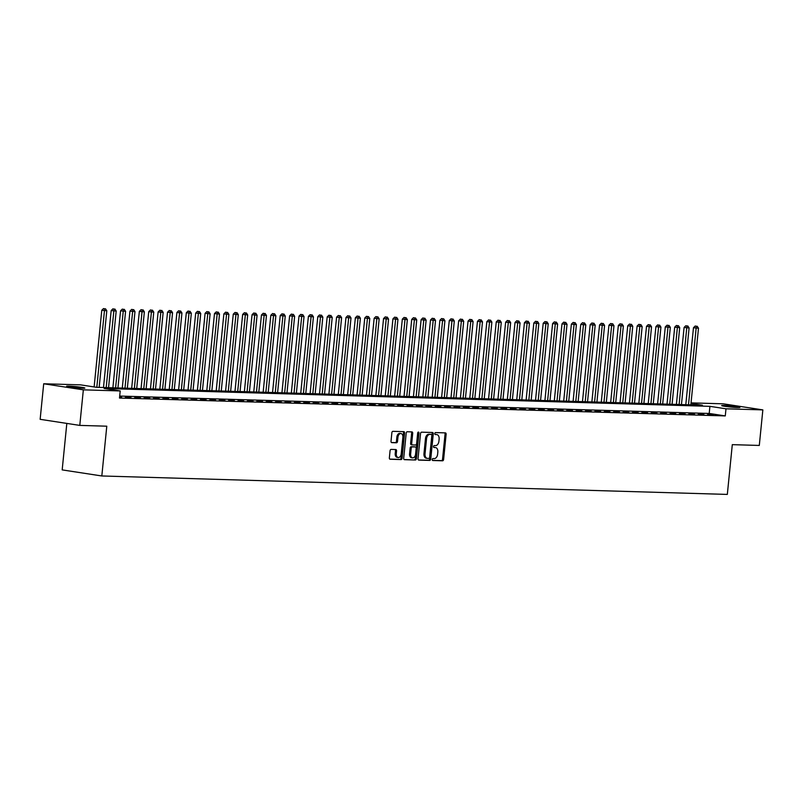 <?xml version="1.0" encoding="UTF-8"?>
<svg xmlns="http://www.w3.org/2000/svg" width="803" height="803" viewBox="0 0 803 803"><rect width="100%" height="100%" fill="white"/><g stroke="black" fill="none" stroke-linecap="round" stroke-linejoin="round"><path stroke-width="1.2" d="M432.215 459.517A0.984 0.642 98.7 0 0 432.757 460.51L442.553 460.802A1.405 0.913 98.7 0 0 443.617 459.426L446.127 434.303A1.405 0.913 98.7 0 0 445.344 432.877L435.547 432.586A0.984 0.642 98.7 0 0 435.356 434.543L436.621 434.584A4.497 2.941 98.7 0 1 436.852 434.604A4.497 2.941 98.7 0 1 439.121 439.141L438.91 441.228A4.497 2.941 98.7 0 1 435.517 445.615L434.252 445.575A0.984 0.642 98.7 0 0 434.052 447.522L435.326 447.562A4.497 2.941 98.7 0 1 435.557 447.582A4.497 2.941 98.7 0 1 437.826 452.119L437.615 454.207A4.497 2.941 98.7 0 1 434.222 458.593L432.958 458.553A0.984 0.642 98.7 0 0 432.215 459.517M68.867 386.123A9.164 0.552 -174.3 0 1 78.965 386.966A9.164 0.552 -174.3 0 1 84.847 388.08A9.164 0.552 -174.3 0 1 82.589 388.22A9.164 0.552 -174.3 0 1 72.491 387.367A9.164 0.552 -174.3 0 1 66.609 386.263A9.164 0.552 -174.3 0 1 68.867 386.123M723.965 405.445A9.164 0.552 -174.3 0 1 734.052 406.298A9.164 0.552 -174.3 0 1 739.934 407.402A9.164 0.552 -174.3 0 1 737.676 407.543A9.164 0.552 -174.3 0 1 727.578 406.699A9.164 0.552 -174.3 0 1 721.706 405.585A9.164 0.552 -174.3 0 1 723.965 405.445M391.131 449.409A1.405 0.913 98.7 0 0 390.067 450.774L389.365 457.83A1.405 0.913 98.7 0 0 390.148 459.256L401.028 459.577A1.405 0.913 98.7 0 0 402.082 458.202L404.592 433.078A1.405 0.913 98.7 0 0 403.809 431.653L392.928 431.331A1.405 0.913 98.7 0 0 391.874 432.707L391.021 441.218A1.405 0.913 98.7 0 0 391.804 442.644L396.461 442.774A1.405 0.913 98.7 0 0 397.525 441.409L397.947 437.183A3.764 2.459 98.7 0 1 400.978 433.54A3.764 2.459 98.7 0 1 402.875 437.334L401.219 453.876A3.764 2.459 98.7 0 1 398.188 457.519A3.764 2.459 98.7 0 1 396.291 453.725L396.562 450.975A1.405 0.913 98.7 0 0 395.789 449.55L391.131 449.409M691.052 402.875L723.212 403.819L762.85 409.891L759.297 445.444L732.296 444.651L727.327 494.417L101.82 475.968L106.789 426.192L79.788 425.399L83.341 389.846L43.703 383.774L80.561 384.858L96.631 387.327L702.414 405.194L690.992 403.447M762.85 409.891L725.982 408.807L709.912 406.338L104.129 388.471L120.199 390.931L83.341 389.846M120.199 390.931L119.496 398.047L725.28 415.914L725.982 408.807M418.032 458.674A1.405 0.913 98.7 0 0 418.815 460.099L429.695 460.42A1.405 0.913 98.7 0 0 430.759 459.045L433.269 433.921A1.405 0.913 98.7 0 0 432.486 432.496L421.605 432.175A1.405 0.913 98.7 0 0 420.541 433.55L418.032 458.674M415.362 459.999L404.481 459.677A1.405 0.913 98.7 0 1 403.698 458.252L406.208 433.128A1.405 0.913 98.7 0 1 407.272 431.753L411.919 431.894A1.405 0.913 98.7 0 1 412.702 433.319L411.688 443.507A1.405 0.913 98.7 0 0 412.471 444.932L415.563 445.023A1.405 0.913 98.7 0 0 416.616 443.647L417.68 433.048A0.984 0.642 98.7 0 1 418.975 433.078L416.426 458.623A1.405 0.913 98.7 0 1 415.362 459.999L404.1 459.527M707.644 414.438L713.285 414.599L707.644 414.438M698.259 414.157L703.89 414.328L698.259 414.157M688.864 413.876L694.495 414.047L688.864 413.876M679.468 413.605L685.11 413.766L679.468 413.605M670.083 413.324L675.714 413.495L670.083 413.324M660.688 413.053L666.319 413.214L660.688 413.053M651.293 412.772L656.934 412.933L651.293 412.772M641.908 412.491L647.539 412.662L641.908 412.491M632.513 412.22L638.144 412.381L632.513 412.22M623.118 411.939L628.759 412.11L623.118 411.939M613.723 411.668L619.364 411.829L613.723 411.668M604.338 411.387L609.969 411.548L604.338 411.387M594.943 411.106L600.584 411.277L594.943 411.106M585.548 410.835L591.189 410.995L585.548 410.835M576.163 410.554L581.794 410.724L576.163 410.554M566.767 410.283L572.398 410.443L566.767 410.283M557.372 410.002L563.013 410.162L557.372 410.002M547.987 409.721L553.618 409.891L547.987 409.721M538.592 409.45L544.223 409.61L538.592 409.45M529.197 409.169L534.838 409.339L529.197 409.169M519.812 408.888L525.443 409.058L519.812 408.888M510.417 408.617L516.048 408.777L510.417 408.617M501.022 408.336L506.663 408.506L501.022 408.336M491.637 408.065L497.268 408.225L491.637 408.065M482.242 407.783L487.873 407.954L482.242 407.783M472.847 407.502L478.488 407.673L472.847 407.502M463.451 407.231L469.093 407.392L463.451 407.231M454.066 406.95L459.697 407.121L454.066 406.95M444.671 406.679L450.302 406.84L444.671 406.679M435.276 406.398L440.917 406.569L435.276 406.398M425.891 406.117L431.522 406.288L425.891 406.117M416.496 405.846L422.127 406.007L416.496 405.846M407.101 405.565L412.742 405.736L407.101 405.565M397.716 405.294L403.347 405.455L397.716 405.294M388.321 405.013L393.952 405.184L388.321 405.013M378.926 404.732L384.567 404.903L378.926 404.732M369.541 404.461L375.172 404.622L369.541 404.461M360.145 404.18L365.777 404.351L360.145 404.18M350.75 403.909L356.391 404.07L350.75 403.909M341.355 403.628L346.996 403.799L341.355 403.628M331.97 403.347L337.601 403.518L331.97 403.347M322.575 403.076L328.216 403.236L322.575 403.076M313.18 402.795L318.821 402.965L313.18 402.795M303.795 402.524L309.426 402.684L303.795 402.524M294.4 402.243L300.031 402.413L294.4 402.243M285.005 401.962L290.646 402.132L285.005 401.962M275.62 401.691L281.251 401.851L275.62 401.691M266.225 401.41L271.856 401.58L266.225 401.41M256.83 401.139L262.471 401.299L256.83 401.139M247.444 400.858L253.075 401.028L247.444 400.858M238.049 400.577L243.68 400.747L238.049 400.577M228.654 400.306L234.295 400.466L228.654 400.306M219.269 400.024L224.9 400.195L219.269 400.024M209.874 399.753L215.505 399.914L209.874 399.753M200.479 399.472L206.12 399.643L200.479 399.472M191.084 399.191L196.725 399.362L191.084 399.191M181.699 398.92L187.33 399.081L181.699 398.92M172.304 398.639L177.935 398.81L172.304 398.639M162.909 398.368L168.55 398.529L162.909 398.368M153.524 398.087L159.155 398.258L153.524 398.087M144.128 397.806L149.759 397.977L144.128 397.806M134.733 397.535L140.374 397.696L134.733 397.535M125.348 397.254L130.979 397.425L125.348 397.254M725.28 415.914L709.21 413.455L119.687 396.06M119.617 396.843L121.584 397.144L119.587 397.084M66.82 423.412L62.182 469.896L101.82 475.968M79.788 425.399L40.15 419.327L43.703 383.774M709.21 413.455L709.912 406.338M434.714 447.472A4.497 2.941 98.7 0 0 434.483 447.422A4.497 2.941 98.7 0 0 434.252 447.401L435.326 447.562M433.74 447.381L434.252 447.401M436.019 434.493A4.497 2.941 98.7 0 0 435.788 434.443A4.497 2.941 98.7 0 0 435.547 434.423L436.621 434.584M435.045 434.403L435.547 434.423M432.446 460.37L441.479 460.631A1.405 0.913 98.7 0 0 442.543 459.266L445.053 434.142A1.405 0.913 98.7 0 0 444.651 432.857M418.443 459.958L428.621 460.249A1.405 0.913 98.7 0 0 429.685 458.884L432.195 433.761A1.405 0.913 98.7 0 0 431.793 432.476M428.872 458.433A0.984 0.642 98.7 0 0 429.615 457.479L431.823 435.417A0.984 0.642 98.7 0 0 431.271 434.423L429.936 434.383A4.497 2.941 98.7 0 0 426.544 438.769L425.038 453.846A4.497 2.941 98.7 0 0 427.306 458.372A4.497 2.941 98.7 0 0 427.537 458.393L428.872 458.433M430.308 434.272A0.984 0.642 98.7 0 0 430.197 434.262L431.271 434.423M426.463 458.232A4.497 2.941 98.7 0 1 426.232 458.212A4.497 2.941 98.7 0 1 423.964 453.675L425.47 438.599A4.497 2.941 98.7 0 1 428.862 434.222L430.197 434.262M412.33 444.912L411.397 444.762A1.405 0.913 98.7 0 1 410.614 443.346L411.638 433.148A1.405 0.913 98.7 0 0 411.226 431.873M414.288 459.828A1.405 0.913 98.7 0 0 415.352 458.463L417.901 432.917A0.984 0.642 98.7 0 0 417.871 432.456M410.634 454.076A3.764 2.459 98.7 0 0 412.531 457.871A3.764 2.459 98.7 0 0 415.563 454.227L416.145 448.395A1.405 0.913 98.7 0 0 415.362 446.98L412.28 446.88A1.405 0.913 98.7 0 0 411.216 448.255L410.634 454.076L409.56 453.916A3.764 2.459 98.7 0 0 411.457 457.71L412.531 457.871M414.438 446.829A1.405 0.913 98.7 0 0 414.298 446.809L415.362 446.98M409.56 453.916L410.142 448.084A1.405 0.913 98.7 0 1 411.206 446.719L414.298 446.809M398.188 457.519L397.114 457.349A3.764 2.459 98.7 0 1 395.217 453.565L395.498 450.804A1.405 0.913 98.7 0 0 395.086 449.529M400.978 433.54L399.904 433.379A3.764 2.459 98.7 0 0 396.873 437.023L397.947 437.183M391.422 442.493L395.387 442.614A1.405 0.913 98.7 0 0 396.451 441.248L396.873 437.023M389.766 459.105L399.954 459.406A1.405 0.913 98.7 0 0 401.018 458.041L403.518 432.917A1.405 0.913 98.7 0 0 403.116 431.633M690.851 404.853L698.5 328.216L693.471 327.734L685.792 404.702M696.241 326.199L695.167 326.038L696.241 326.199L696.151 328.146L688.502 404.782M697.175 326.229L698.5 328.216M693.471 327.734L695.167 326.038M681.456 404.571L689.104 327.945L684.086 327.463L676.397 404.421M686.846 325.918L685.772 325.757L686.846 325.918L686.766 327.875L679.107 404.501M687.79 325.948L689.104 327.945M684.086 327.463L685.772 325.757M672.071 404.3L679.719 327.664L674.691 327.182L667.012 404.15M677.451 325.647L676.387 325.476L677.451 325.647L677.371 327.594L669.722 404.23M678.394 325.667L679.719 327.664M674.691 327.182L676.387 325.476M662.676 404.019L670.324 327.383L665.296 326.911L657.617 403.869M668.066 325.366L666.992 325.205L668.066 325.366L667.976 327.313L660.327 403.949M668.999 325.396L670.324 327.383M665.296 326.911L666.992 325.205M653.281 403.748L660.929 327.112L655.91 326.63L648.222 403.598M658.671 325.085L657.597 324.924L658.671 325.085L658.58 327.042L650.932 403.678M659.614 325.115L660.929 327.112M655.91 326.63L657.597 324.924M643.896 403.467L651.544 326.831L646.515 326.349L638.837 403.317M649.276 324.813L648.212 324.653L649.276 324.813L649.195 326.761L641.547 403.397M650.219 324.844L651.544 326.831M646.515 326.349L648.212 324.653M634.5 403.186L642.149 326.56L637.12 326.078L629.442 403.036M639.891 324.532L638.817 324.372L639.891 324.532L639.8 326.49L632.152 403.116M640.824 324.563L642.149 326.56M637.12 326.078L638.817 324.372M625.105 402.915L632.754 326.279L627.735 325.797L620.046 402.765M630.496 324.261L629.422 324.091L630.496 324.261L630.405 326.209L622.757 402.845M631.429 324.282L632.754 326.279M627.735 325.797L629.422 324.091M615.72 402.634L623.369 325.998L618.34 325.526L610.661 402.484M621.1 323.98L620.026 323.82L621.1 323.98L621.02 325.928L613.372 402.564M622.044 324.01L623.369 325.998M618.34 325.526L620.026 323.82M606.325 402.363L613.974 325.727L608.945 325.245L601.266 402.213M611.715 323.699L610.641 323.539L611.715 323.699L611.625 325.657L603.976 402.293M612.649 323.729L613.974 325.727M608.945 325.245L610.641 323.539M596.93 402.082L604.579 325.446L599.55 324.964L591.871 401.932M602.32 323.428L601.246 323.268L602.32 323.428L602.23 325.376L594.581 402.012M603.254 323.458L604.579 325.446M599.55 324.964L601.246 323.268M587.545 401.801L595.194 325.175L590.165 324.693L582.476 401.651M592.925 323.147L591.851 322.987L592.925 323.147L592.845 325.105L585.196 401.731M593.869 323.177L595.194 325.175M590.165 324.693L591.851 322.987M578.15 401.53L585.799 324.894L580.77 324.412L573.091 401.38M583.53 322.876L582.466 322.706L583.53 322.876L583.45 324.824L575.801 401.46M584.474 322.896L585.799 324.894M580.77 324.412L582.466 322.706M568.755 401.249L576.403 324.613L571.375 324.141L563.696 401.099M574.145 322.595L573.071 322.435L574.145 322.595L574.055 324.542L566.406 401.179M575.078 322.625L576.403 324.613M571.375 324.141L573.071 322.435M559.36 400.978L567.018 324.342L561.99 323.86L554.301 400.827M564.75 322.314L563.676 322.154L564.75 322.314L564.67 324.271L557.021 400.908M565.693 322.344L567.018 324.342M561.99 323.86L563.676 322.154M549.975 400.697L557.623 324.061L552.594 323.579L544.916 400.546M555.355 322.043L554.291 321.883L555.355 322.043L555.274 323.99L547.626 400.627M556.298 322.073L557.623 324.061M552.594 323.579L554.291 321.883M540.58 400.416L548.228 323.79L543.199 323.308L535.521 400.265M545.97 321.762L544.896 321.601L545.97 321.762L545.879 323.719L538.231 400.346M546.903 321.792L548.228 323.79M543.199 323.308L544.896 321.601M531.184 400.145L538.833 323.509L533.814 323.027L526.126 399.994M536.575 321.491L535.501 321.32L536.575 321.491L536.494 323.438L528.836 400.075M537.518 321.511L538.833 323.509M533.814 323.027L535.501 321.32M521.799 399.864L529.448 323.228L524.419 322.756L516.741 399.713M527.18 321.21L526.116 321.049L527.18 321.21L527.099 323.157L519.451 399.794M528.123 321.24L529.448 323.228M524.419 322.756L526.116 321.049M512.404 399.593L520.053 322.957L515.024 322.475L507.345 399.442M517.794 320.929L516.72 320.768L517.794 320.929L517.704 322.886L510.056 399.523M518.728 320.959L520.053 322.957M515.024 322.475L516.72 320.768M503.009 399.312L510.658 322.676L505.639 322.194L497.95 399.161M508.399 320.658L507.325 320.487L508.399 320.658L508.309 322.605L500.66 399.242M509.343 320.688L510.658 322.676M505.639 322.194L507.325 320.487M493.624 399.031L501.273 322.404L496.244 321.923L488.565 398.88M499.004 320.377L497.94 320.216L499.004 320.377L498.924 322.334L491.275 398.961M499.948 320.407L501.273 322.404M496.244 321.923L497.94 320.216M484.229 398.76L491.878 322.123L486.849 321.642L479.17 398.609M489.619 320.106L488.545 319.935L489.619 320.106L489.529 322.053L481.88 398.689M490.553 320.126L491.878 322.123M486.849 321.642L488.545 319.935M474.834 398.479L482.483 321.842L477.464 321.371L469.775 398.328M480.224 319.825L479.15 319.664L480.224 319.825L480.134 321.772L472.485 398.408M481.158 319.855L482.483 321.842M477.464 321.371L479.15 319.664M465.449 398.208L473.097 321.571L468.069 321.09L460.39 398.057M470.829 319.544L469.755 319.383L470.829 319.544L470.749 321.501L463.1 398.137M471.773 319.574L473.097 321.571M468.069 321.09L469.755 319.383M456.054 397.927L463.702 321.29L458.674 320.809L450.995 397.776M461.444 319.273L460.37 319.102L461.444 319.273L461.354 321.22L453.705 397.856M462.377 319.303L463.702 321.29M458.674 320.809L460.37 319.102M446.659 397.646L454.307 321.009L449.279 320.538L441.6 397.495M452.049 318.992L450.975 318.831L452.049 318.992L451.959 320.949L444.31 397.575M452.982 319.022L454.307 321.009M449.279 320.538L450.975 318.831M437.264 397.375L444.922 320.738L439.893 320.256L432.205 397.224M442.654 318.721L441.58 318.55L442.654 318.721L442.573 320.668L434.925 397.304M443.597 318.741L444.922 320.738M439.893 320.256L441.58 318.55M427.879 397.094L435.527 320.457L430.498 319.985L422.82 396.943M433.259 318.44L432.195 318.279L433.259 318.44L433.178 320.387L425.53 397.023M434.202 318.47L435.527 320.457M430.498 319.985L432.195 318.279M418.483 396.812L426.132 320.186L421.103 319.704L413.425 396.672M423.874 318.159L422.8 317.998L423.874 318.159L423.783 320.116L416.135 396.752M424.807 318.189L426.132 320.186M421.103 319.704L422.8 317.998M409.088 396.541L416.737 319.905L411.718 319.423L404.029 396.391M414.478 317.888L413.404 317.717L414.478 317.888L414.398 319.835L406.74 396.471M415.422 317.918L416.737 319.905M411.718 319.423L413.404 317.717M399.703 396.26L407.352 319.624L402.323 319.152L394.644 396.11M405.083 317.607L404.019 317.446L405.083 317.607L405.003 319.564L397.355 396.19M406.027 317.637L407.352 319.624M402.323 319.152L404.019 317.446M390.308 395.989L397.957 319.353L392.928 318.871L385.249 395.839M395.698 317.336L394.624 317.165L395.698 317.336L395.608 319.283L387.959 395.919M396.632 317.356L397.957 319.353M392.928 318.871L394.624 317.165M380.913 395.708L388.562 319.072L383.543 318.6L375.854 395.558M386.303 317.055L385.229 316.894L386.303 317.055L386.213 319.002L378.564 395.638M387.247 317.085L388.562 319.072M383.543 318.6L385.229 316.894M371.528 395.427L379.177 318.801L374.148 318.319L366.469 395.287M376.908 316.773L375.844 316.613L376.908 316.773L376.828 318.731L369.179 395.367M377.852 316.804L379.177 318.801M374.148 318.319L375.844 316.613M362.133 395.156L369.781 318.52L364.753 318.038L357.074 395.006M367.523 316.502L366.449 316.332L367.523 316.502L367.433 318.45L359.784 395.086M368.457 316.533L369.781 318.52M364.753 318.038L366.449 316.332M352.738 394.875L360.386 318.239L355.368 317.767L347.679 394.725M358.128 316.221L357.054 316.061L358.128 316.221L358.038 318.179L350.389 394.805M359.061 316.252L360.386 318.239M355.368 317.767L357.054 316.061M343.353 394.604L351.001 317.968L345.973 317.486L338.294 394.454M348.733 315.95L347.659 315.78L348.733 315.95L348.653 317.898L341.004 394.534M349.676 315.97L351.001 317.968M345.973 317.486L347.659 315.78M333.958 394.323L341.606 317.687L336.577 317.205L328.899 394.173M339.348 315.669L338.274 315.509L339.348 315.669L339.257 317.617L331.609 394.253M340.281 315.699L341.606 317.687M336.577 317.205L338.274 315.509M324.563 394.042L332.211 317.416L327.182 316.934L319.504 393.902M329.953 315.388L328.879 315.228L329.953 315.388L329.862 317.346L322.214 393.982M330.886 315.418L332.211 317.416M327.182 316.934L328.879 315.228M315.177 393.771L322.826 317.135L317.797 316.653L310.109 393.621M320.558 315.117L319.484 314.947L320.558 315.117L320.477 317.065L312.829 393.701M321.501 315.147L322.826 317.135M317.797 316.653L319.484 314.947M305.782 393.49L313.431 316.854L308.402 316.382L300.724 393.34M311.162 314.836L310.099 314.676L311.162 314.836L311.082 316.794L303.434 393.42M312.106 314.866L313.431 316.854M308.402 316.382L310.099 314.676M296.387 393.219L304.036 316.583L299.007 316.101L291.328 393.068M301.777 314.565L300.703 314.395L301.777 314.565L301.687 316.512L294.039 393.149M302.711 314.585L304.036 316.583M299.007 316.101L300.703 314.395M286.992 392.938L294.641 316.302L289.622 315.82L281.933 392.787M292.382 314.284L291.308 314.124L292.382 314.284L292.302 316.231L284.653 392.868M293.326 314.314L294.641 316.302M289.622 315.82L291.308 314.124M277.607 392.657L285.256 316.031L280.227 315.549L272.548 392.516M282.987 314.003L281.923 313.843L282.987 314.003L282.907 315.96L275.258 392.597M283.931 314.033L285.256 316.031M280.227 315.549L281.923 313.843M268.212 392.386L275.861 315.75L270.832 315.268L263.153 392.235M273.602 313.732L272.528 313.561L273.602 313.732L273.512 315.679L265.863 392.316M274.536 313.762L275.861 315.75M270.832 315.268L272.528 313.561M258.817 392.105L266.466 315.469L261.447 314.997L253.758 391.954M264.207 313.451L263.133 313.29L264.207 313.451L264.127 315.408L256.468 392.035M265.151 313.481L266.466 315.469M261.447 314.997L263.133 313.29M249.432 391.834L257.08 315.198L252.052 314.716L244.373 391.683M254.812 313.18L253.748 313.009L254.812 313.18L254.732 315.127L247.083 391.764M255.755 313.2L257.08 315.198M252.052 314.716L253.748 313.009M240.037 391.553L247.685 314.917L242.657 314.435L234.978 391.402M245.427 312.899L244.353 312.738L245.427 312.899L245.337 314.846L237.688 391.483M246.36 312.929L247.685 314.917M242.657 314.435L244.353 312.738M230.642 391.272L238.29 314.646L233.271 314.164L225.583 391.131M236.032 312.618L234.958 312.457L236.032 312.618L235.941 314.575L228.293 391.212M236.975 312.648L238.29 314.646M233.271 314.164L234.958 312.457M221.257 391.001L228.905 314.364L223.876 313.883L216.198 390.85M226.637 312.347L225.573 312.176L226.637 312.347L226.556 314.294L218.908 390.931M227.58 312.377L228.905 314.364M223.876 313.883L225.573 312.176M211.862 390.72L219.51 314.083L214.481 313.612L206.803 390.569M217.252 312.066L216.178 311.905L217.252 312.066L217.161 314.023L209.513 390.649M218.185 312.096L219.51 314.083M214.481 313.612L216.178 311.905M202.466 390.449L210.115 313.812L205.096 313.331L197.408 390.298M207.857 311.795L206.783 311.624L207.857 311.795L207.766 313.742L200.118 390.378M208.79 311.815L210.115 313.812M205.096 313.331L206.783 311.624M193.081 390.168L200.73 313.531L195.701 313.05L188.012 390.017M198.461 311.514L197.387 311.353L198.461 311.514L198.381 313.461L190.733 390.097M199.405 311.544L200.73 313.531M195.701 313.05L197.387 311.353M183.686 389.887L191.335 313.26L186.306 312.779L178.627 389.746M189.066 311.233L188.002 311.072L189.066 311.233L188.986 313.19L181.337 389.826M190.01 311.263L191.335 313.26M186.306 312.779L188.002 311.072M174.291 389.616L181.94 312.979L176.911 312.497L169.232 389.465M179.681 310.962L178.607 310.791L179.681 310.962L179.591 312.909L171.942 389.545M180.615 310.992L181.94 312.979M176.911 312.497L178.607 310.791M164.896 389.335L172.555 312.698L167.526 312.226L159.837 389.184M170.286 310.681L169.212 310.52L170.286 310.681L170.206 312.638L162.557 389.264M171.23 310.711L172.555 312.698M167.526 312.226L169.212 310.52M155.511 389.064L163.16 312.427L158.131 311.945L150.452 388.913M160.891 310.41L159.827 310.239L160.891 310.41L160.811 312.357L153.162 388.993M161.835 310.43L163.16 312.427M158.131 311.945L159.827 310.239M146.116 388.782L153.764 312.146L148.736 311.664L141.057 388.632M151.506 310.129L150.432 309.968L151.506 310.129L151.416 312.076L143.767 388.712M152.44 310.159L153.764 312.146M148.736 311.664L150.432 309.968M136.721 388.501L144.369 311.875L139.351 311.393L131.662 388.361M142.111 309.848L141.037 309.687L142.111 309.848L142.031 311.805L134.372 388.441M143.054 309.878L144.369 311.875M139.351 311.393L141.037 309.687M127.336 388.23L134.984 311.594L129.956 311.112L122.277 388.08M132.716 309.577L131.652 309.406L132.716 309.577L132.636 311.524L124.987 388.16M133.659 309.597L134.984 311.594M129.956 311.112L131.652 309.406M117.941 387.949L125.589 311.313L120.56 310.841L112.882 387.799M123.331 309.296L122.257 309.135L123.331 309.296L123.24 311.243L115.592 387.879M124.264 309.326L125.589 311.313M120.56 310.841L122.257 309.135M108.546 387.678L116.194 311.042L111.175 310.56L103.487 387.528M113.936 309.025L112.862 308.854L113.936 309.025L113.845 310.972L106.197 387.608M114.879 309.045L116.194 311.042M111.175 310.56L112.862 308.854M99.16 387.397L106.809 310.761L101.78 310.279L94.132 386.936M104.541 308.743L103.477 308.583L104.541 308.743L104.46 310.691L96.812 387.327M105.484 308.774L106.809 310.761M101.78 310.279L103.477 308.583M445.053 434.142L446.127 434.303M442.543 459.266L443.617 459.426M441.479 460.631L442.553 460.802M432.195 433.761L433.269 433.921M429.685 458.884L430.759 459.045M428.621 460.249L429.695 460.42M428.862 434.222L429.936 434.383M425.47 438.599L426.544 438.769M423.964 453.675L425.038 453.846M411.638 433.148L412.702 433.319M410.614 443.346L411.688 443.507M417.901 432.917L418.975 433.078M415.352 458.463L416.426 458.623M411.206 446.719L412.28 446.88M410.142 448.084L411.216 448.255M395.498 450.804L396.562 450.975M395.217 453.565L396.291 453.725M396.451 441.248L397.525 441.409M395.387 442.614L396.461 442.774M403.518 432.917L404.592 433.078M401.018 458.041L402.082 458.202M399.954 459.406L401.028 459.577M434.483 447.422L435.557 447.582M435.788 434.443L436.852 434.604M430.257 434.262L431.321 434.433M426.232 458.212L427.306 458.372M411.327 444.762L412.401 444.922M414.368 446.819L415.442 446.98"/></g></svg>
